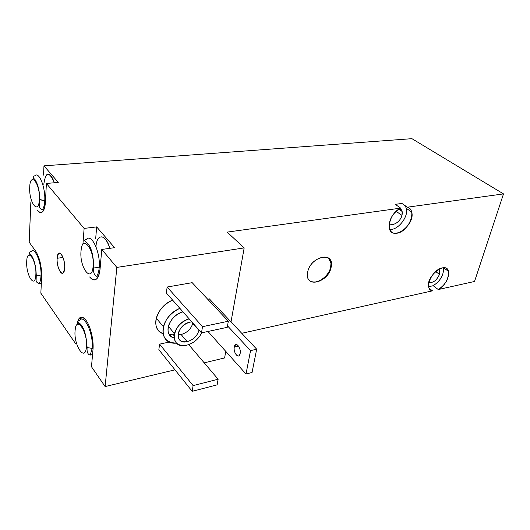 <?xml version="1.0" encoding="UTF-8"?>
<svg xmlns="http://www.w3.org/2000/svg" width="530" height="530" viewBox="0 0 530 530"><rect width="100%" height="100%" fill="white"/><g stroke="black" fill="none" stroke-linecap="round" stroke-linejoin="round"><path stroke-width="0.79" d="M250.551 350.641L245.999 374.014L252.055 372.464L256.679 349.177L250.551 350.641L227.516 325.87L250.551 350.641L256.679 349.177L252.055 372.464L245.999 374.014L250.551 350.641M207.972 331.469L245.999 374.014L207.972 331.469M240.156 353.536C239.149 359.724 233.021 352.914 234.273 347.077C235.214 340.863 241.435 347.594 240.156 353.536C241.203 348.906 236.99 342.248 234.982 345.288L234.273 347.077C233.246 351.682 237.447 358.346 239.474 355.272L240.156 353.536M238.5 346.09L234.273 347.077L238.5 346.09M209.376 298.894L256.679 349.177L209.376 298.894L207.687 299.218L209.376 298.894M105.119 386.562L174.986 369.834L105.119 386.562L91.485 366.753L105.119 386.562L116.845 267.411L105.119 386.562M204.202 362.838L224.601 357.955L225.773 351.383L224.601 357.955L204.202 362.838M231.014 321.895L244.178 247.907L116.845 267.411L101.773 249.451L114.599 247.676L96.659 226.893L84.118 228.417L46.382 183.453L58.273 182.426L43.963 165.844L411.923 138.674L503.5 193.9L407.351 207.197C417.527 209.834 408.723 231.63 397.056 233.213C385.025 235.545 387.914 213.961 400.654 208.124L227.151 232.113L244.178 247.907L116.845 267.411L101.773 249.451L100.057 269.008C98.454 279.926 94.996 282.583 89.676 276.965C92.505 280.43 95.029 280.867 97.262 278.283C98.726 276.362 99.66 273.268 100.057 269.008L101.773 249.451L114.599 247.676L96.659 226.893L95.698 238.42L96.659 226.893L84.118 228.417L46.382 183.453L45.461 201.619C44.46 211.887 41.837 214.849 37.61 210.509C39.439 212.782 41.115 213.192 42.645 211.735C44.229 210.012 45.169 206.64 45.461 201.619L46.382 183.453L58.273 182.426L43.963 165.844L411.923 138.674L503.5 193.9L407.351 207.197L401.925 203.447L395.241 204.341L400.654 208.124L227.151 232.113L244.178 247.907L231.014 321.895M172.853 334.198L169.408 334.642L172.853 334.198L174.025 335.589L172.853 334.198L174.317 333.84M156.257 318.159C154.68 325.725 156.92 330.886 162.962 333.642C149.778 329.402 156.065 306.506 172.601 300.099C164.181 304.087 158.735 310.103 156.257 318.159L163.333 326.632C161.61 337.259 165.989 342.751 176.47 343.102C157.145 345.216 159.391 316.423 179.875 308.341C171.382 312.415 165.864 318.51 163.333 326.632M166.354 293.017L167.142 287.035L192.178 282.675L167.142 287.035L166.354 293.017L201.513 332.86L166.354 293.017M158.854 349.687L159.59 344.142L169.567 341.976L159.59 344.142L158.854 349.687L192.191 391.325L193.106 385.608L159.59 344.142L193.106 385.608L218.121 379.228L188.726 344.619L218.121 379.228L217.134 384.853L192.191 391.325L158.854 349.687M432.467 290.837L241.74 333.297L432.467 290.837C423.437 289.638 431.764 269.783 442.219 267.902C452.686 265.649 449.089 283.967 438.257 289.546L433.229 285.71L428.604 286.717L433.229 285.71L438.257 289.546L474.529 281.47L438.257 289.546C445.717 284.464 449.129 278.402 448.506 271.373C446.167 260.336 425.59 276.474 428.664 287.061C429.207 289.195 430.473 290.453 432.467 290.837L429.055 288.214L432.467 290.837M75.432 343.427L40.843 293.176L75.432 343.427M474.529 281.47L503.5 193.9L474.529 281.47M307.718 271.863C310.898 255.48 335.583 251.392 331.058 267.604C327.971 283.351 303.716 288.174 307.718 271.863L307.393 275.05C307.294 288.346 328.428 281.41 331.058 267.604L331.402 263.755C331.243 251.061 310.249 257.971 307.718 271.863M330.634 267.246L331.058 267.604L330.634 267.246C328.68 277.15 315.251 285.697 309.56 280.502C315.251 285.697 328.68 277.15 330.634 267.246L330.978 263.403L328.699 258.276C330.833 260.369 331.482 263.364 330.634 267.246M29.19 242.217L30.866 201.903L29.19 242.217L35.742 251.22C39.763 257.838 41.731 266.431 41.658 277.011L40.843 293.176L41.658 277.011C41.731 266.431 39.763 257.838 35.742 251.22L29.19 242.217M43.52 175.099L43.963 165.844L43.52 175.099M401.952 215.419L402.137 211.477L399.825 208.548C402.051 209.681 402.76 211.967 401.952 215.419L396.082 211.278L401.952 215.419C400.415 221.891 392.187 226.986 389.252 223.223C392.187 226.986 400.415 221.891 401.952 215.419M405.099 205.64L406.331 208.336C408.796 216.704 397.792 230.596 389.663 229.397M406.563 209.754L406.49 212.616M411.737 212.079C415.48 225.336 391.451 242.223 389.192 227.734L389.186 227.734C388.828 219.579 392.644 213.04 400.654 208.124L395.241 204.341L401.925 203.447L407.351 207.197C409.63 207.886 411.094 209.516 411.737 212.079L406.331 208.336L405.125 205.653M439.463 274.374L439.681 270.704L438.833 269.214C439.92 270.346 440.125 272.069 439.463 274.374L435.62 271.512L439.463 274.374C436.654 280.536 433.109 283.179 428.83 282.298C433.109 283.179 436.654 280.536 439.463 274.374M442.186 275.845L439.403 280.37M443.425 267.769C443.974 274.772 440.576 280.748 433.229 285.71M43.798 184.321C45.66 171.588 49.184 171.071 54.371 182.764C51.854 175.615 49.25 172.979 46.567 174.854M86.132 320.471C90.57 326.314 93.909 340.426 92.989 349.588L91.485 366.753L92.989 349.588C93.909 340.426 90.57 326.314 86.132 320.471C83.343 316.834 80.957 316.218 78.97 318.61L76.877 324.87C78.394 316.509 81.474 315.045 86.132 320.471M82.899 244.535L84.118 228.417L82.899 244.535M64.647 268.233C64.057 279.701 56.273 269.127 57.141 258.276C57.591 246.748 65.548 257.043 64.647 268.233C65.309 260.641 60.877 250.345 58.446 253.671L57.141 258.276C56.518 265.828 60.917 276.09 63.388 272.698L64.647 268.233M93.081 348.203L92.147 348.395C93.757 334.112 84.084 313.203 79.526 320.544C84.084 313.203 93.757 334.112 92.147 348.395L93.081 348.203M81.858 326.838L82.362 326.745M79.526 320.544C77.075 320.994 77.367 322.154 80.401 324.015C84.151 327.759 86.377 335.603 87.086 347.541L92.147 348.395L87.086 347.541L86.41 346.878C87.94 331.416 75.863 314.714 75.074 330.7C73.61 345.487 85.303 362.699 86.41 346.878L87.086 347.541C86.787 352.106 87.841 354.61 90.252 355.06L92.147 348.395L90.252 355.06L92.551 354.57M75.074 330.7C73.61 345.487 85.303 362.699 86.41 346.878C87.94 331.416 75.863 314.714 75.074 330.7L75.326 328.666M78.003 324.194L78.539 322.406M41.698 275.945L40.982 276.05C41.857 263.615 34.96 246.516 31.23 251.478C34.96 246.516 41.857 263.615 40.982 276.05L41.698 275.945M31.23 251.478C28.799 252.148 28.792 253.347 31.204 255.082C34.284 259.66 35.967 266.345 36.239 275.116L40.982 276.05L35.854 274.719C36.729 260.151 27.017 246.715 26.712 261.668C25.871 275.666 35.331 289.579 35.854 274.719L36.239 275.116C36.318 281.496 35.046 281.569 38.995 283.55C40.114 282.205 40.777 279.707 40.982 276.05C40.777 279.707 40.114 282.205 38.995 283.55L41.347 283.186M26.712 261.668C25.871 275.666 35.331 289.579 35.854 274.719C36.729 260.151 27.017 246.715 26.712 261.668L26.805 260.329M29.673 255.029L30.024 253.737M95.957 246.609C96.864 233.134 105.669 233.703 109.882 248.331C106.338 238.275 102.621 234.836 98.746 238.03M100.17 267.743L99.156 267.895C100.852 252.658 91.352 232.378 86.218 239.653C91.352 232.378 100.852 252.658 99.156 267.895L100.17 267.743M89.689 247.748L90.219 247.676M86.218 239.653C83.753 239.62 84.349 241.031 88.007 243.886C91.372 247.676 93.313 255.361 93.823 266.954L99.156 267.895L93.823 266.954L93.108 266.332C94.791 249.067 81.892 233.604 81.004 251.246C79.394 267.723 91.862 283.861 93.108 266.332L93.823 266.954C92.982 271.744 93.923 274.851 96.632 276.276C97.957 274.54 98.799 271.751 99.156 267.895C98.799 271.751 97.957 274.54 96.632 276.276L98.553 275.971M81.004 251.246C79.394 267.723 91.862 283.861 93.108 266.332C94.791 249.067 81.892 233.604 81.004 251.246L81.203 249.451M63.017 257.454L57.141 258.276L63.017 257.454M45.514 200.665L44.752 200.737C45.653 187.66 38.995 171.057 34.914 175.788C38.995 171.057 45.653 187.66 44.752 200.737L45.514 200.665M37.233 184.89L37.57 184.864M34.914 175.788C32.496 176.212 32.535 177.477 35.026 179.584C38.08 184.493 39.664 191.211 39.776 199.744L44.752 200.737L39.372 199.366C40.32 183.294 30.058 170.998 29.72 187.335C28.805 202.751 38.783 215.657 39.372 199.366L39.776 199.744C39.564 208.33 38.465 207.389 42.208 209.86C43.639 208.31 44.487 205.269 44.752 200.737C44.487 205.269 43.639 208.31 42.208 209.86L43.93 209.681M29.72 187.335C28.805 202.751 38.783 215.657 39.372 199.366C40.32 183.294 30.058 170.998 29.72 187.335L29.793 186.149M33.079 179.405L33.615 177.841M168.348 326.308C167.155 332.25 169.05 336.126 174.032 337.941C162.425 335.285 169.07 315.264 182.949 311.819C175.496 314.449 170.633 319.279 168.348 326.308L174.403 333.502C173.237 342.42 177.325 346.328 186.659 345.216C193.49 343.341 198.505 339.207 201.711 332.813C198.505 339.207 193.49 343.341 186.659 345.216C169.017 349.972 171.077 323.625 189.144 318.841C181.644 321.531 176.735 326.42 174.403 333.502M190.137 322.127L191.853 321.909L190.137 322.127C184.142 323.81 180.187 327.487 178.265 333.158C177.444 339.611 180.419 342.44 187.196 341.651C173.615 345.189 176.51 324.499 190.137 322.127M199.028 330.038C197.379 335.894 193.43 339.77 187.196 341.651C193.278 339.843 197.2 336.073 198.962 330.349L199.028 330.038M192.84 323.028L192.774 323.34C191.052 329.024 187.163 332.747 181.114 334.51L187.196 341.651L181.114 334.51C187.322 332.674 191.224 328.852 192.84 323.028M172.594 331.356L174.344 333.43L172.594 331.356M178 334.728L181.114 334.51L178 334.728M227.257 327.315L201.513 332.86L202.5 326.672L167.142 287.035L202.5 326.672L228.331 321.233L192.178 282.675L228.331 321.233L227.257 327.315L228.331 321.233L202.5 326.672L201.513 332.86L227.257 327.315M193.106 385.608L192.191 391.325L217.134 384.853L218.121 379.228L193.106 385.608M234.982 345.288L237.102 344.798M331.402 263.755L330.978 263.403M402.137 211.477L398.812 209.151M439.681 270.704L438.184 269.598M443.577 267.763L448.506 271.373M83.429 317.781L78.97 318.61M58.446 253.671L60.387 253.406M192.774 323.34L198.962 330.349"/></g></svg>
